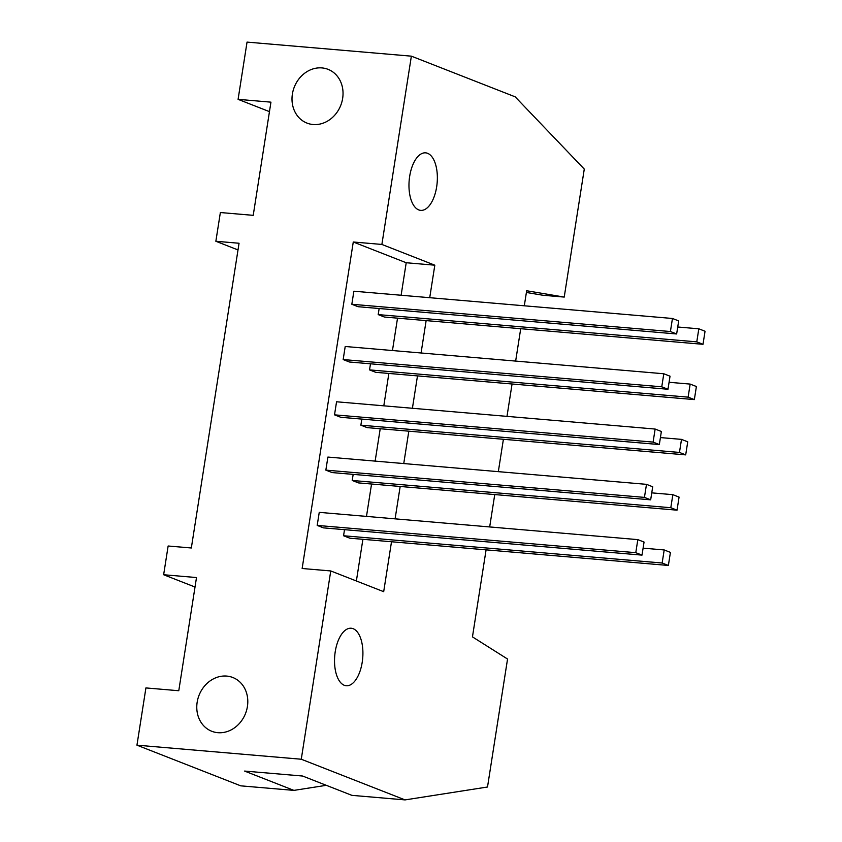 <?xml version="1.0" encoding="UTF-8"?>
<svg xmlns="http://www.w3.org/2000/svg" width="842" height="842" viewBox="0 0 842 842"><rect width="100%" height="100%" fill="white"/><g stroke="black" fill="none" stroke-linecap="round" stroke-linejoin="round"><path stroke-width="1.26" d="M690.166 384.089L696.397 386.531L694.345 399.592L688.114 397.15L690.166 384.089L669.074 382.289M370.491 363.797L369.533 369.891L375.764 372.322L694.345 399.592M688.114 397.15L369.533 369.891M667.98 389.257L661.759 386.815L343.168 359.555L349.398 361.997L667.98 389.257L670.032 376.195L663.801 373.764L345.209 346.494L343.168 359.555M661.759 386.815L663.801 373.764M681.504 439.377L687.735 441.818L685.693 454.88L679.462 452.438L681.504 439.377L660.412 437.577M361.828 419.084L360.871 425.178L367.101 427.61L685.693 454.88M679.462 452.438L360.871 425.178M659.328 444.544L653.097 442.103L334.516 414.843L340.736 417.285L659.328 444.544L661.37 431.483L655.139 429.052L336.558 401.781L334.516 414.843M653.097 442.103L655.139 429.052M672.853 494.664L679.073 497.106L677.031 510.168L670.8 507.726L672.853 494.664L651.761 492.865M353.166 474.372L352.219 480.466L358.45 482.898L677.031 510.168M670.8 507.726L352.219 480.466M650.666 499.832L644.435 497.39L325.854 470.131L332.085 472.572L650.666 499.832L652.708 486.771L646.488 484.339L327.896 457.069L325.854 470.131M644.435 497.39L646.488 484.339M696.776 341.863L698.818 328.801L705.049 331.243L703.007 344.304L696.776 341.863L378.195 314.603L384.415 317.034L703.007 344.304M698.818 328.801L677.736 327.001M664.191 549.952L670.421 552.394L668.369 565.456L662.149 563.014L664.191 549.952L643.099 548.153M344.515 529.66L343.557 535.754L349.788 538.185L668.369 565.456M662.149 563.014L343.557 535.754M670.411 331.527L672.453 318.476L353.872 291.206L351.83 304.267L358.05 306.709L676.642 333.969L670.411 331.527L351.83 304.267M672.453 318.476L678.684 320.907L676.642 333.969M635.784 552.678L637.826 539.627L319.244 512.357L317.192 525.419L323.423 527.86L642.004 555.12L635.784 552.678L317.192 525.419M637.826 539.627L644.056 542.059L642.004 555.12M353.156 628.7A28.87 14.04 -85.1 0 1 362.492 660.244A28.87 14.04 -85.1 0 1 346.262 685.756A28.87 14.04 -85.1 0 1 334.737 655.802A28.87 14.04 -85.1 0 1 351.177 628.237A28.87 14.04 -85.1 0 1 353.156 628.7M195.018 587.032L163.643 574.739L196.502 577.549L178.778 690.735L145.919 687.925L136.951 745.17L240.749 785.839L293.911 790.385L244.601 771.072L302.604 776.029L351.903 795.353L405.065 799.9L301.268 759.231L136.951 745.17M486.087 549.858L472.457 636.878L507.547 659.033L487.507 787.007L405.065 799.9M526.387 292.469L542.964 295.258L564.224 297.079L526.66 290.753L524.303 305.793M520.714 328.706L515.651 361.081M512.062 383.994L506.989 416.369M503.4 439.282L498.327 471.657M494.749 494.57L489.676 526.945M391.509 541.764L383.689 591.684L330.759 570.95L302.141 568.497L353.272 242.001L381.879 244.443L411.37 56.161L515.167 96.83L584.274 169.095L564.224 297.079M321.96 67.918A28.87 24.965 111.4 0 1 328.054 69.339A28.87 24.965 111.4 0 1 340.768 105.324A28.87 24.965 111.4 0 1 306.993 123.1A28.87 24.965 111.4 0 1 293.142 90.547A28.87 24.965 111.4 0 1 321.96 67.918M411.37 56.161L247.043 42.1L238.086 99.345L270.945 102.156L253.221 215.341L220.362 212.531L215.857 241.265L239.054 243.254L191.334 547.984L168.137 546.005L163.643 574.739M427.599 153.307A28.87 14.04 -85.1 0 1 436.935 184.861A28.87 14.04 -85.1 0 1 420.705 210.374A28.87 14.04 -85.1 0 1 409.18 180.409A28.87 14.04 -85.1 0 1 425.62 152.844A28.87 14.04 -85.1 0 1 427.599 153.307M269.461 111.639L238.086 99.345M238.012 249.948L215.857 241.265M326.307 785.323L293.911 790.385M226.719 676.084A28.87 24.965 111.4 0 1 232.813 677.505A28.87 24.965 111.4 0 1 245.527 713.49A28.87 24.965 111.4 0 1 211.752 731.266A28.87 24.965 111.4 0 1 197.912 698.713A28.87 24.965 111.4 0 1 226.719 676.084M381.879 244.443L434.819 265.188L429.725 297.7M426.136 320.613L421.074 352.987M417.485 375.9L412.412 408.275M408.823 431.188L403.75 463.563M400.171 486.476L395.098 518.851M301.268 759.231L330.759 570.95M353.272 242.001L406.212 262.736L401.118 295.247M434.819 265.188L406.212 262.736M397.529 318.16L392.456 350.535M388.867 373.448L383.805 405.823M380.216 428.736L375.143 461.111M371.554 484.024L366.481 516.399M362.902 539.312L356.377 580.98M379.142 308.509L378.195 314.603"/></g></svg>
